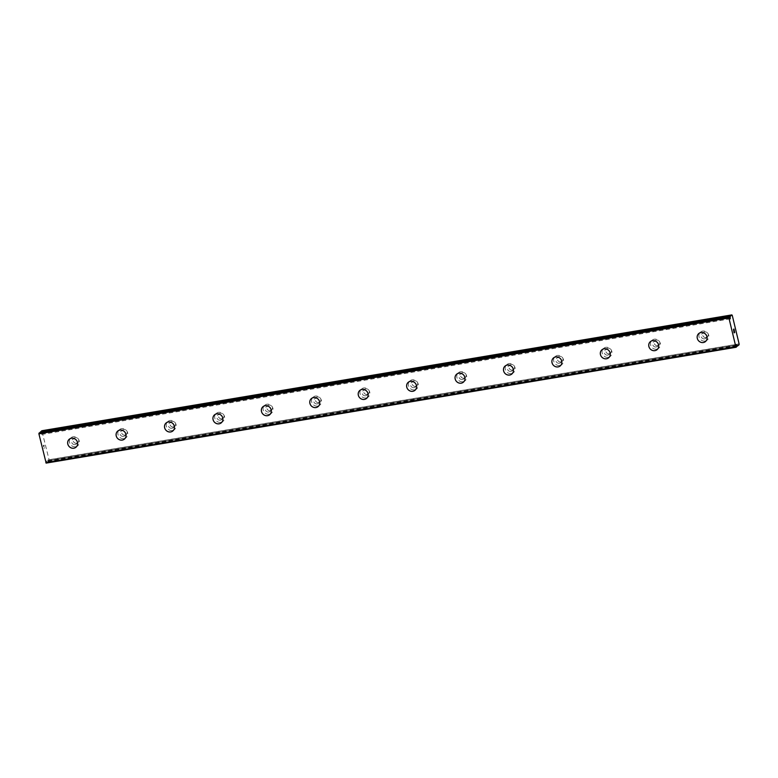 <?xml version="1.0" encoding="UTF-8"?>
<svg xmlns="http://www.w3.org/2000/svg" width="778" height="778" viewBox="0 0 778 778"><rect width="100%" height="100%" fill="white"/><g stroke="black" fill="none" stroke-linecap="round" stroke-linejoin="round"><path stroke-width="0.58" stroke-dasharray="3.89 2.92" d="M736.396 345.15L46.816 460.926L47.011 461.597A1.488 0.506 -99.5 0 1 47.312 462.006L49.024 460.673L49.082 459.72L41.837 430.74M46.155 463.105L46.544 462.657A1.488 0.506 -99.5 0 1 46.583 461.967L46.816 460.926M729.929 318.153L39.902 434.007L39.707 433.336A1.488 0.506 -99.5 0 1 39.406 432.928L39.357 432.869M40.174 432.724A1.488 0.506 -99.5 0 1 40.135 432.967L39.902 434.007M76.604 443.236A2.937 2.704 -130.4 0 0 78.403 439.288A2.937 2.704 -130.4 0 0 74.027 438.189A2.937 2.704 -130.4 0 0 76.604 443.236M75.058 444.549A2.937 2.704 -130.4 0 0 76.847 440.601A2.937 2.704 -130.4 0 0 72.48 439.502A2.937 2.704 -130.4 0 0 75.058 444.549M69.261 439.239L69.261 439.239A5.222 4.814 49.6 0 1 77.032 441.194A5.222 4.814 49.6 0 1 76.02 447.204L76.02 447.204M125.025 435.106A2.937 2.704 -130.4 0 0 126.824 431.158A2.937 2.704 -130.4 0 0 122.447 430.059A2.937 2.704 -130.4 0 0 125.025 435.106M123.478 436.419A2.937 2.704 -130.4 0 0 125.277 432.471A2.937 2.704 -130.4 0 0 120.901 431.372A2.937 2.704 -130.4 0 0 123.478 436.419M117.682 431.109L117.682 431.109A5.222 4.814 49.6 0 1 125.453 433.064A5.222 4.814 49.6 0 1 124.451 439.074A5.222 4.814 49.6 0 1 124.441 439.074L124.441 439.074M173.445 426.976A2.937 2.704 -130.4 0 0 175.244 423.028A2.937 2.704 -130.4 0 0 170.868 421.929A2.937 2.704 -130.4 0 0 173.445 426.976M171.899 428.289A2.937 2.704 -130.4 0 0 173.698 424.341A2.937 2.704 -130.4 0 0 169.322 423.242A2.937 2.704 -130.4 0 0 171.899 428.289M166.103 422.979L166.103 422.979A5.222 4.814 49.6 0 1 173.883 424.934A5.222 4.814 49.6 0 1 172.872 430.944L172.862 430.944M221.866 418.846A2.937 2.704 -130.4 0 0 223.665 414.898A2.937 2.704 -130.4 0 0 219.289 413.799A2.937 2.704 -130.4 0 0 221.866 418.846M220.32 420.159A2.937 2.704 -130.4 0 0 222.119 416.211A2.937 2.704 -130.4 0 0 217.743 415.112A2.937 2.704 -130.4 0 0 220.32 420.159M214.524 414.849L214.524 414.849A5.222 4.814 49.6 0 1 222.304 416.804A5.222 4.814 49.6 0 1 221.292 422.814L221.292 422.814M270.297 410.716A2.937 2.704 -130.4 0 0 272.086 406.768A2.937 2.704 -130.4 0 0 267.72 405.669A2.937 2.704 -130.4 0 0 270.297 410.716M268.741 412.029A2.937 2.704 -130.4 0 0 270.54 408.08A2.937 2.704 -130.4 0 0 266.164 406.982A2.937 2.704 -130.4 0 0 268.741 412.029M262.945 406.729L262.954 406.719A5.222 4.814 49.6 0 1 262.954 406.719A5.222 4.814 49.6 0 1 270.725 408.674A5.222 4.814 49.6 0 1 269.713 414.684L269.713 414.684M318.717 402.586A2.937 2.704 -130.4 0 0 320.517 398.637A2.937 2.704 -130.4 0 0 316.14 397.539A2.937 2.704 -130.4 0 0 318.717 402.586M317.171 403.899A2.937 2.704 -130.4 0 0 318.961 399.95A2.937 2.704 -130.4 0 0 314.594 398.851A2.937 2.704 -130.4 0 0 317.171 403.899M311.375 398.589L311.365 398.599A5.222 4.814 49.6 0 1 311.375 398.589A5.222 4.814 49.6 0 1 319.145 400.544A5.222 4.814 49.6 0 1 318.134 406.554L318.134 406.554M367.138 394.456A2.937 2.704 -130.4 0 0 368.937 390.507A2.937 2.704 -130.4 0 0 364.561 389.408A2.937 2.704 -130.4 0 0 367.138 394.456M365.592 395.769A2.937 2.704 -130.4 0 0 367.381 391.82A2.937 2.704 -130.4 0 0 363.015 390.721A2.937 2.704 -130.4 0 0 365.592 395.769M359.796 390.459L359.796 390.459A5.222 4.814 49.6 0 1 367.566 392.413A5.222 4.814 49.6 0 1 366.555 398.424L366.555 398.424M415.559 386.326A2.937 2.704 -130.4 0 0 417.358 382.377A2.937 2.704 -130.4 0 0 412.982 381.278A2.937 2.704 -130.4 0 0 415.559 386.326M414.013 387.639A2.937 2.704 -130.4 0 0 415.812 383.69A2.937 2.704 -130.4 0 0 411.436 382.591A2.937 2.704 -130.4 0 0 414.013 387.639M408.217 382.329L408.217 382.338A5.222 4.814 49.6 0 1 408.217 382.329A5.222 4.814 49.6 0 1 415.997 384.283A5.222 4.814 49.6 0 1 414.985 390.293A5.222 4.814 49.6 0 1 414.975 390.293L414.975 390.293M463.98 378.196A2.937 2.704 -130.4 0 0 465.779 374.247A2.937 2.704 -130.4 0 0 461.403 373.148A2.937 2.704 -130.4 0 0 463.98 378.196M462.433 379.508A2.937 2.704 -130.4 0 0 464.233 375.56A2.937 2.704 -130.4 0 0 459.856 374.471A2.937 2.704 -130.4 0 0 462.433 379.508M456.637 374.199L456.637 374.208A5.222 4.814 49.6 0 1 456.637 374.199A5.222 4.814 49.6 0 1 464.417 376.153A5.222 4.814 49.6 0 1 463.406 382.163L463.396 382.163M512.41 370.065A2.937 2.704 -130.4 0 0 514.2 366.117A2.937 2.704 -130.4 0 0 509.833 365.018A2.937 2.704 -130.4 0 0 512.41 370.065M510.854 371.378A2.937 2.704 -130.4 0 0 512.653 367.43A2.937 2.704 -130.4 0 0 508.277 366.341A2.937 2.704 -130.4 0 0 510.854 371.378M505.058 366.068L505.058 366.078A5.222 4.814 49.6 0 1 505.058 366.068A5.222 4.814 49.6 0 1 512.838 368.023A5.222 4.814 49.6 0 1 511.827 374.033L511.827 374.033M560.831 361.935A2.937 2.704 -130.4 0 0 562.62 357.987A2.937 2.704 -130.4 0 0 558.254 356.888A2.937 2.704 -130.4 0 0 560.831 361.935M559.275 363.248A2.937 2.704 -130.4 0 0 561.074 359.31A2.937 2.704 -130.4 0 0 556.708 358.211A2.937 2.704 -130.4 0 0 559.275 363.248M553.489 357.938L553.479 357.948A5.222 4.814 49.6 0 1 561.259 359.893A5.222 4.814 49.6 0 1 560.248 365.903L560.248 365.903M609.252 353.805A2.937 2.704 -130.4 0 0 611.051 349.857A2.937 2.704 -130.4 0 0 606.675 348.758A2.937 2.704 -130.4 0 0 609.252 353.805M607.706 355.118A2.937 2.704 -130.4 0 0 609.495 351.179A2.937 2.704 -130.4 0 0 605.128 350.081A2.937 2.704 -130.4 0 0 607.706 355.118M601.9 349.818L601.909 349.818A5.222 4.814 49.6 0 1 609.68 351.763A5.222 4.814 49.6 0 1 608.668 357.773L608.668 357.773M657.673 345.675A2.937 2.704 -130.4 0 0 659.472 341.727A2.937 2.704 -130.4 0 0 655.095 340.628A2.937 2.704 -130.4 0 0 657.673 345.675M656.126 346.988A2.937 2.704 -130.4 0 0 657.925 343.049A2.937 2.704 -130.4 0 0 653.549 341.95A2.937 2.704 -130.4 0 0 656.126 346.988M650.33 341.688L650.33 341.688A5.222 4.814 49.6 0 1 658.1 343.633A5.222 4.814 49.6 0 1 657.099 349.643A5.222 4.814 49.6 0 1 657.089 349.643L657.099 349.643M706.093 337.545A2.937 2.704 -130.4 0 0 707.892 333.597A2.937 2.704 -130.4 0 0 703.516 332.498A2.937 2.704 -130.4 0 0 706.093 337.545M704.547 338.858A2.937 2.704 -130.4 0 0 706.346 334.919A2.937 2.704 -130.4 0 0 701.97 333.82A2.937 2.704 -130.4 0 0 704.547 338.858M698.751 333.558L698.751 333.558A5.222 4.814 49.6 0 1 706.531 335.503A5.222 4.814 49.6 0 1 705.52 341.513L705.51 341.513M705.072 341.046A5.222 4.814 -130.4 0 0 708.262 334.025A5.222 4.814 -130.4 0 0 700.492 332.08A5.222 4.814 -130.4 0 0 705.072 341.046M703.526 342.359A5.222 4.814 -130.4 0 0 706.725 335.337A5.222 4.814 -130.4 0 0 698.945 333.392A5.222 4.814 -130.4 0 0 703.526 342.359M656.651 349.176A5.222 4.814 -130.4 0 0 659.841 342.155A5.222 4.814 -130.4 0 0 652.071 340.21A5.222 4.814 -130.4 0 0 656.651 349.176M655.105 350.489A5.222 4.814 -130.4 0 0 658.295 343.468A5.222 4.814 -130.4 0 0 650.525 341.523A5.222 4.814 -130.4 0 0 655.105 350.489M608.231 357.306A5.222 4.814 -130.4 0 0 611.42 350.285A5.222 4.814 -130.4 0 0 603.65 348.34A5.222 4.814 -130.4 0 0 608.231 357.306M606.684 358.619A5.222 4.814 -130.4 0 0 609.874 351.598A5.222 4.814 -130.4 0 0 602.104 349.653A5.222 4.814 -130.4 0 0 606.684 358.619M559.8 365.436A5.222 4.814 -130.4 0 0 563 358.415A5.222 4.814 -130.4 0 0 555.22 356.47A5.222 4.814 -130.4 0 0 559.8 365.436M558.254 366.749A5.222 4.814 -130.4 0 0 561.453 359.728A5.222 4.814 -130.4 0 0 553.683 357.783A5.222 4.814 -130.4 0 0 558.254 366.749M511.379 373.566A5.222 4.814 -130.4 0 0 514.579 366.545A5.222 4.814 -130.4 0 0 506.799 364.6A5.222 4.814 -130.4 0 0 511.379 373.566M509.833 374.879A5.222 4.814 -130.4 0 0 513.033 367.858A5.222 4.814 -130.4 0 0 505.253 365.913A5.222 4.814 -130.4 0 0 509.833 374.879M462.959 381.697A5.222 4.814 -130.4 0 0 466.148 374.675A5.222 4.814 -130.4 0 0 458.378 372.72A5.222 4.814 -130.4 0 0 462.959 381.697M461.412 383.009A5.222 4.814 -130.4 0 0 464.612 375.988A5.222 4.814 -130.4 0 0 456.832 374.033A5.222 4.814 -130.4 0 0 461.412 383.009M414.538 389.827A5.222 4.814 -130.4 0 0 417.728 382.805A5.222 4.814 -130.4 0 0 409.957 380.85A5.222 4.814 -130.4 0 0 414.538 389.827M412.992 391.139A5.222 4.814 -130.4 0 0 416.181 384.118A5.222 4.814 -130.4 0 0 408.411 382.163A5.222 4.814 -130.4 0 0 412.992 391.139M366.117 397.957A5.222 4.814 -130.4 0 0 369.307 390.935A5.222 4.814 -130.4 0 0 361.537 388.981A5.222 4.814 -130.4 0 0 366.117 397.957M364.571 399.27A5.222 4.814 -130.4 0 0 367.761 392.248A5.222 4.814 -130.4 0 0 359.99 390.293A5.222 4.814 -130.4 0 0 364.571 399.27M317.687 406.087A5.222 4.814 -130.4 0 0 320.886 399.065A5.222 4.814 -130.4 0 0 313.106 397.111A5.222 4.814 -130.4 0 0 317.687 406.087M316.15 407.4A5.222 4.814 -130.4 0 0 319.34 400.378A5.222 4.814 -130.4 0 0 311.57 398.424A5.222 4.814 -130.4 0 0 316.15 407.4M269.266 414.217A5.222 4.814 -130.4 0 0 272.465 407.195A5.222 4.814 -130.4 0 0 264.685 405.241A5.222 4.814 -130.4 0 0 269.266 414.217M267.72 415.53A5.222 4.814 -130.4 0 0 270.919 408.508A5.222 4.814 -130.4 0 0 263.139 406.554A5.222 4.814 -130.4 0 0 267.72 415.53M220.845 422.337A5.222 4.814 -130.4 0 0 224.045 415.326A5.222 4.814 -130.4 0 0 216.265 413.371A5.222 4.814 -130.4 0 0 220.845 422.337M219.299 423.65A5.222 4.814 -130.4 0 0 222.498 416.638A5.222 4.814 -130.4 0 0 214.718 414.684A5.222 4.814 -130.4 0 0 219.299 423.65M172.424 430.467A5.222 4.814 -130.4 0 0 175.614 423.456A5.222 4.814 -130.4 0 0 167.844 421.501A5.222 4.814 -130.4 0 0 172.424 430.467M170.878 431.78A5.222 4.814 -130.4 0 0 174.068 424.769A5.222 4.814 -130.4 0 0 166.298 422.814A5.222 4.814 -130.4 0 0 170.878 431.78M124.003 438.598A5.222 4.814 -130.4 0 0 127.193 431.586A5.222 4.814 -130.4 0 0 119.423 429.631A5.222 4.814 -130.4 0 0 124.003 438.598M122.457 439.91A5.222 4.814 -130.4 0 0 125.647 432.899A5.222 4.814 -130.4 0 0 117.877 430.944A5.222 4.814 -130.4 0 0 122.457 439.91M75.573 446.728A5.222 4.814 -130.4 0 0 78.773 439.716A5.222 4.814 -130.4 0 0 71.002 437.761A5.222 4.814 -130.4 0 0 75.573 446.728M74.036 448.04A5.222 4.814 -130.4 0 0 77.226 441.029A5.222 4.814 -130.4 0 0 69.456 439.074A5.222 4.814 -130.4 0 0 74.036 448.04M734.267 331.875L734.354 332.498M734.442 331.136L734.403 332.459M733.839 331.652L734.092 332.887M733.722 330.747L733.498 329.483M733.936 328.997L734.16 330.173M733.528 329.629L734.276 330.417M43.403 445.726L43.656 446.796L43.403 445.726M43.656 445.502L43.801 446.086L43.665 445.502M43.84 446.047L43.704 445.473L43.84 446.047M43.957 445.249L44.22 446.319L43.967 445.249M44.258 446.28L43.967 445.074L43.325 445.619L43.656 446.796L43.325 445.619L43.976 445.074L44.258 446.28M43.967 448.303L44.618 447.758L43.976 448.303M44.618 447.758L44.015 448.099L44.618 447.758M732.273 315.44L42.255 431.284M739.1 343.876L49.082 459.72M729.871 317.92L40.271 433.696M736.465 345.393L46.447 461.237M739.051 344.819L49.024 460.673M729.501 317.229L40.135 432.967M729.638 317.405L40.145 433.161M729.803 317.628L39.775 433.482M729.725 317.482L39.707 433.336M729.424 317.084L39.406 432.928M736.533 346.959L46.515 462.803M736.562 346.813L46.544 462.657M736.601 346.122L46.583 461.967M736.591 345.918L46.573 461.772M736.533 345.675L46.943 461.451M736.572 345.831L47.011 461.597M736.572 346.288L47.312 462.006M47.38 462.064L736.572 346.356L47.39 462.064M77.829 442.663L76.283 443.985M126.25 434.532L124.704 435.855M174.68 426.402L173.124 427.725M223.101 418.272L221.555 419.595M271.522 410.142L269.976 411.465M319.943 402.012L318.397 403.335M368.364 393.882L366.817 395.205M416.794 385.762L415.238 387.074M465.215 377.631L463.659 378.944M513.636 369.501L512.089 370.814M562.056 361.371L560.51 362.684M610.477 353.241L608.931 354.554M658.898 345.111L657.352 346.424M707.328 336.981L705.772 338.294M707.26 340.035L705.714 341.348M658.83 348.165L657.293 349.478M610.409 356.295L608.863 357.608M561.988 364.425L560.442 365.738M513.568 372.555L512.021 373.868M465.147 380.685L463.6 381.998M416.716 388.815L415.18 390.128M368.295 396.945L366.749 398.258M319.875 405.075L318.328 406.388M271.454 413.206L269.908 414.518M223.033 421.336L221.487 422.649M174.603 429.466L173.066 430.779M126.182 437.596L124.636 438.909M77.761 445.726L76.215 447.039M71.002 437.761L69.456 439.074M119.423 429.631L117.877 430.944M167.844 421.501L166.298 422.814M216.265 413.371L214.718 414.684M264.685 405.241L263.139 406.554M313.106 397.111L311.57 398.424M361.537 388.981L359.99 390.293M409.957 380.85L408.411 382.163M458.378 372.72L456.832 374.033M506.799 364.6L505.253 365.913M555.22 356.47L553.683 357.783M603.65 348.34L602.104 349.653M652.071 340.21L650.525 341.523M700.492 332.08L698.945 333.392M703.516 332.498L701.97 333.82M655.095 340.628L653.549 341.95M606.675 348.758L605.128 350.081M558.254 356.888L556.708 358.211M509.833 365.018L508.277 366.341M461.403 373.148L459.856 374.471M412.982 381.278L411.436 382.591M364.561 389.408L363.015 390.721M316.14 397.539L314.594 398.851M267.72 405.669L266.164 406.982M219.289 413.799L217.743 415.112M170.868 421.929L169.322 423.242M122.447 430.059L120.901 431.372M74.027 438.189L72.48 439.502M730.27 318.834L40.242 434.688M736.494 344.401L46.476 460.245"/><path stroke-width="1.17" d="M736.834 345.082L737.038 345.753A1.488 0.506 -99.5 0 1 737.33 346.152L739.051 344.819L739.1 343.876L732.273 315.44L731.865 314.896L730.202 316.432A1.488 0.506 -99.5 0 1 730.163 317.113L730.27 318.834L729.725 317.482A1.488 0.506 -99.5 0 1 729.424 317.084L728.918 317.988L735.871 346.92L736.562 346.813A1.488 0.506 -99.5 0 1 736.601 346.122L736.396 345.15M76.02 447.204A5.222 4.814 49.6 0 1 68.25 445.249A5.222 4.814 49.6 0 1 71.44 438.238A5.222 4.814 49.6 0 1 76.02 447.204A5.222 4.814 49.6 0 1 68.24 445.249A5.222 4.814 49.6 0 1 69.252 439.239M124.441 439.074A5.222 4.814 49.6 0 1 116.671 437.119A5.222 4.814 49.6 0 1 119.861 430.108A5.222 4.814 49.6 0 1 124.441 439.074A5.222 4.814 49.6 0 1 116.671 437.119A5.222 4.814 49.6 0 1 117.682 431.109M172.872 430.944A5.222 4.814 49.6 0 1 165.092 428.989A5.222 4.814 49.6 0 1 168.281 421.977A5.222 4.814 49.6 0 1 172.862 430.944A5.222 4.814 49.6 0 1 165.092 428.989A5.222 4.814 49.6 0 1 166.103 422.979M221.292 422.814A5.222 4.814 49.6 0 1 213.522 420.859A5.222 4.814 49.6 0 1 216.712 413.847A5.222 4.814 49.6 0 1 221.292 422.814A5.222 4.814 49.6 0 1 213.512 420.859A5.222 4.814 49.6 0 1 214.524 414.849M269.713 414.684A5.222 4.814 49.6 0 1 261.933 412.729A5.222 4.814 49.6 0 1 265.133 405.717A5.222 4.814 49.6 0 1 269.713 414.684A5.222 4.814 49.6 0 1 261.943 412.729A5.222 4.814 49.6 0 1 262.945 406.719M318.134 406.554A5.222 4.814 49.6 0 1 310.364 404.599A5.222 4.814 49.6 0 1 313.553 397.587A5.222 4.814 49.6 0 1 318.134 406.554A5.222 4.814 49.6 0 1 310.354 404.599A5.222 4.814 49.6 0 1 311.365 398.599M366.555 398.424A5.222 4.814 49.6 0 1 358.784 396.469A5.222 4.814 49.6 0 1 361.974 389.457A5.222 4.814 49.6 0 1 366.555 398.424A5.222 4.814 49.6 0 1 358.784 396.469A5.222 4.814 49.6 0 1 359.786 390.468M414.975 390.293A5.222 4.814 49.6 0 1 407.205 388.339A5.222 4.814 49.6 0 1 410.395 381.327A5.222 4.814 49.6 0 1 414.975 390.293A5.222 4.814 49.6 0 1 407.205 388.339A5.222 4.814 49.6 0 1 408.217 382.338M463.406 382.163A5.222 4.814 49.6 0 1 455.626 380.209A5.222 4.814 49.6 0 1 458.826 373.197A5.222 4.814 49.6 0 1 463.396 382.163A5.222 4.814 49.6 0 1 455.626 380.218A5.222 4.814 49.6 0 1 456.637 374.208M511.827 374.033A5.222 4.814 49.6 0 1 504.056 372.079A5.222 4.814 49.6 0 1 507.246 365.067A5.222 4.814 49.6 0 1 511.827 374.033A5.222 4.814 49.6 0 1 504.047 372.088A5.222 4.814 49.6 0 1 505.058 366.078M560.248 365.903A5.222 4.814 49.6 0 1 552.477 363.948A5.222 4.814 49.6 0 1 555.667 356.937A5.222 4.814 49.6 0 1 560.248 365.903A5.222 4.814 49.6 0 1 552.468 363.958A5.222 4.814 49.6 0 1 553.479 357.948M608.668 357.773A5.222 4.814 49.6 0 1 600.898 355.828A5.222 4.814 49.6 0 1 604.088 348.807A5.222 4.814 49.6 0 1 608.668 357.773A5.222 4.814 49.6 0 1 600.898 355.818A5.222 4.814 49.6 0 1 601.909 349.818M657.089 349.643A5.222 4.814 49.6 0 1 649.319 347.688A5.222 4.814 49.6 0 1 652.509 340.676A5.222 4.814 49.6 0 1 657.089 349.643A5.222 4.814 49.6 0 1 649.319 347.698A5.222 4.814 49.6 0 1 650.33 341.688M705.52 341.513A5.222 4.814 49.6 0 1 697.74 339.568A5.222 4.814 49.6 0 1 700.929 332.546A5.222 4.814 49.6 0 1 705.51 341.513A5.222 4.814 49.6 0 1 697.74 339.568A5.222 4.814 49.6 0 1 698.751 333.558M734.092 332.887L734.733 332.342L734.092 332.887L734.257 331.875M734.403 332.459L734.442 331.136M734.101 332.712L733.839 331.652M733.732 330.747L733.498 329.483M734.169 330.173L733.936 328.997L734.276 330.426L733.537 329.629L733.732 330.572M733.703 330.601L733.537 329.629M734.276 330.417L733.936 328.997M729.346 317.025L39.328 432.869L38.9 433.832L46.155 463.105L736.173 347.26M731.865 314.896L41.837 430.74L40.174 432.276A1.488 0.506 -99.5 0 1 40.174 432.724M728.996 317.327L38.968 433.181M728.918 317.988L38.9 433.832M735.871 346.92L45.844 462.774M730.231 316.276L40.203 432.13M730.202 316.432L40.174 432.276M730.163 317.113L729.501 317.229M730.172 317.317L729.638 317.405M737.33 346.152L736.572 346.288M729.365 317.016L39.338 432.869"/></g></svg>
